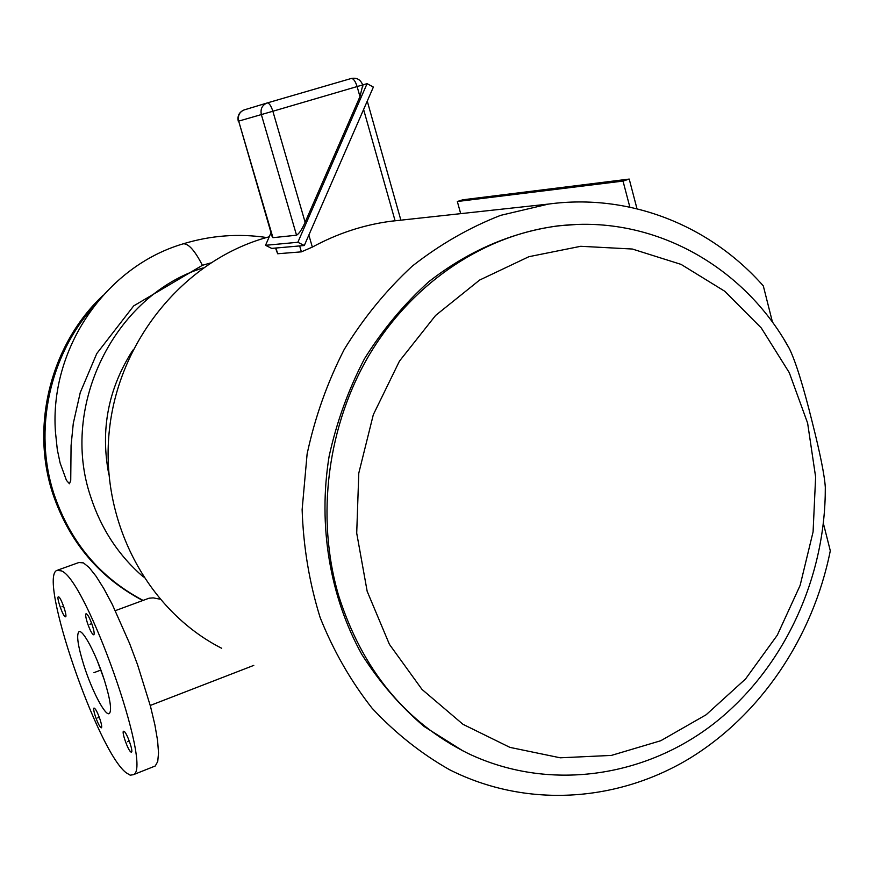 <?xml version="1.0" encoding="UTF-8"?>
<svg xmlns="http://www.w3.org/2000/svg" width="874" height="874" viewBox="0 0 874 874"><rect width="100%" height="100%" fill="white"/><g stroke="black" fill="none" stroke-linecap="round" stroke-linejoin="round"><path stroke-width="1.31" d="M126.053 772.682L130.204 775.183L133.351 774.703C153.212 768.869 85.903 578.512 61.256 570.853L56.919 570.394C37.866 577.211 97.342 750.7 126.053 772.682M58.733 596.876L58.296 596.822C56.362 597.324 62.6 615.504 65.124 616.716L65.594 616.793C67.527 616.29 61.213 597.958 58.733 596.876M92.546 625.926C89.836 618.136 87.662 614.072 86.023 613.723C85.313 614.575 85.739 617.547 87.313 622.659C90.011 630.427 92.185 634.491 93.835 634.841C94.545 634 94.119 631.028 92.546 625.926M130.761 751.935L131.493 752.121C133.449 751.389 127.036 733.21 124.195 731.396L123.496 731.232C121.552 731.975 127.877 749.968 130.761 751.935M95.233 715.948C97.866 723.454 99.931 727.408 101.45 727.802C102.029 727.059 101.613 724.437 100.204 719.914C97.571 712.386 95.495 708.432 93.988 708.049C93.409 708.792 93.824 711.425 95.233 715.948M83.937 665.518C91.967 690.941 105.634 716.953 109.403 713.468C111.927 710.354 110.244 699.244 104.356 680.114C96.195 654.167 82.495 628.45 78.868 631.836C76.267 635.048 77.961 646.268 83.937 665.518M153.551 766.662L155.266 765.985L157.735 761.505L158.533 752.962L157.593 740.606L154.895 724.896L150.525 706.465L137.579 664.775L129.571 643.417L112.32 604.502L103.875 588.683L96.042 576.195L89.137 567.51L83.445 562.889L78.879 562.517L57.859 570.056M115.324 610.653L149.05 598.209L153.256 597.882L159.876 599.138M143.423 576.982C118.733 555.7 101.155 528.967 90.688 496.782C59.508 405.656 114.92 294.964 203.139 267.903M210.405 262.998L202.407 265.303L133.689 305.9L96.763 353.577L80.255 392.568L73.285 423.387L71.067 445.642L70.739 480.361L69.472 483.748L66.457 480.394L60.109 463.002L57.302 449.607L55.423 431.69C49.556 348.945 105.284 266.854 182.808 243.944L183.562 243.791C188.74 243.737 195.022 250.904 202.407 265.303M97.32 660.864L104.115 679.36M108.846 474.516C100.215 429.8 108.245 388.307 132.924 350.048M825.198 497.83L825.307 487.2C824.51 475.085 820.085 453.082 812.012 421.213C803.162 385.598 795.602 361.377 789.342 348.573L784.109 339.658M772.529 322.353L763.308 285.896C710.147 225.547 629.772 193.067 548.544 204.068L500.66 215.343C469.349 227.546 439.873 244.48 412.255 266.133C386.166 290.266 363.508 318.016 344.258 349.382C327.357 382.386 314.968 417.248 307.113 453.967L302.131 509.629C303.365 546.895 309.363 582.86 320.135 617.525C333.475 650.879 350.78 681.097 372.062 708.191C395.256 733.067 421.082 753.574 449.52 769.71C525.58 808.144 615.799 802.354 688.231 759.222C760.555 715.555 813.017 637.288 830.3 550.773L823.406 523.515M463.089 750.985L424.174 726.523C400.259 706.203 379.502 682.223 361.912 654.593C329.859 596.844 317.852 525.667 329.116 456.304C336.643 421.978 348.442 389.443 364.513 358.701C382.79 329.52 404.269 303.813 428.959 281.581C468.42 250.947 511.235 232.397 557.394 225.94L564.178 225.306M221.668 648.268C146.799 610.303 99.057 519.691 109.545 428.555C119.825 337.419 187.112 258.354 269.247 236.788M304.294 245.518L297.859 242.273L367.08 83.653L373.373 87.072L304.294 245.518L275.966 248.019L277.648 253.755L301.399 251.854L312.346 247.091C337.353 233.511 363.442 224.902 390.634 221.286L395.081 220.74L363.595 109.479M277.648 253.755L275.529 248.052M629.859 207.127L623.02 181.082L629.214 179.072L636.993 208.755M460.696 213.649L457.331 201.512L462.696 199.807L629.214 179.072M623.02 181.082L457.331 201.512M275.966 248.019L271.694 248.402L265.521 245.31L271.027 232.724M362.765 85.226L359.957 96.61L305.124 222.247C302.043 229.338 299.181 233.653 296.537 235.215L272.928 237.673L272.229 236.876L238.678 121.125L272.928 237.673M367.08 83.653L357.116 86.559C355.379 81.184 353.446 78.474 351.304 78.463L267.226 102.946M297.859 242.273L265.521 245.31M305.124 222.247L272.863 111.249L238.678 121.125C237.608 115.761 239.41 112.036 244.086 109.938L244.305 109.884M359.957 96.61L357.116 86.559L272.863 111.249C271.082 105.787 269.214 103.023 267.269 102.935L351.304 78.463C356.821 77.469 360.612 79.621 362.677 84.92L362.994 86.023M100.892 670.041L93.944 672.674M63.573 606.206L61.934 606.807M99.308 717.303L97.713 717.925M129.265 740.977L127.484 741.676M91.759 623.61L89.913 624.287M94.545 305.507C49.392 354.778 33.081 430.423 53.991 494.094C70.412 542.317 100.117 577.747 143.096 600.405M807.62 423.114L789.277 372.663L761.287 327.969L724.71 291.228L681.075 264.385L632.317 249.024L580.729 246.293L528.912 256.694L479.618 280.062L435.613 315.438L399.451 361.115L373.318 414.68L358.788 473.129L356.712 533.14L367.167 591.305L389.422 644.356L422.022 689.444L462.991 724.317L509.924 747.379L560.245 757.802L611.363 755.42L660.744 740.737L706.137 714.768L745.544 678.978L777.303 635.169L800.125 585.394L813.082 531.884L815.628 476.996L807.62 423.114M575.551 224.552L560.354 225.689C486.676 233.817 414.571 280.707 370.849 352.277C327.411 423.999 315.285 516.687 338.773 596.068C362.459 669.823 405.525 722.274 467.983 753.41C548.511 791.877 644.455 777.685 714.113 723.421C783.77 668.763 825.701 578.162 825.307 487.2M301.399 251.854L299.662 245.922M296.537 235.215L261.359 114.603C260.255 109.053 262.113 105.197 266.941 103.034L244.086 109.938C239.159 112.101 237.215 115.871 238.263 121.246M312.346 247.091L308.85 235.062M267.062 103.001L244.37 109.862M133.351 774.703L155.266 765.985M150.262 705.46L253.788 665.387M52.746 493.526C30.339 425.507 50.878 344.498 102.706 295.718M142.79 600.514C99.265 577.692 69.264 542.077 52.79 493.679M182.874 243.922C210.525 235.467 238.416 233.336 266.581 237.52M557.394 225.94L560.354 225.689C654.189 214.982 744.55 266.931 789.342 348.573M548.544 204.068L390.634 221.286M367.255 101.1L400.882 220.172"/></g></svg>
